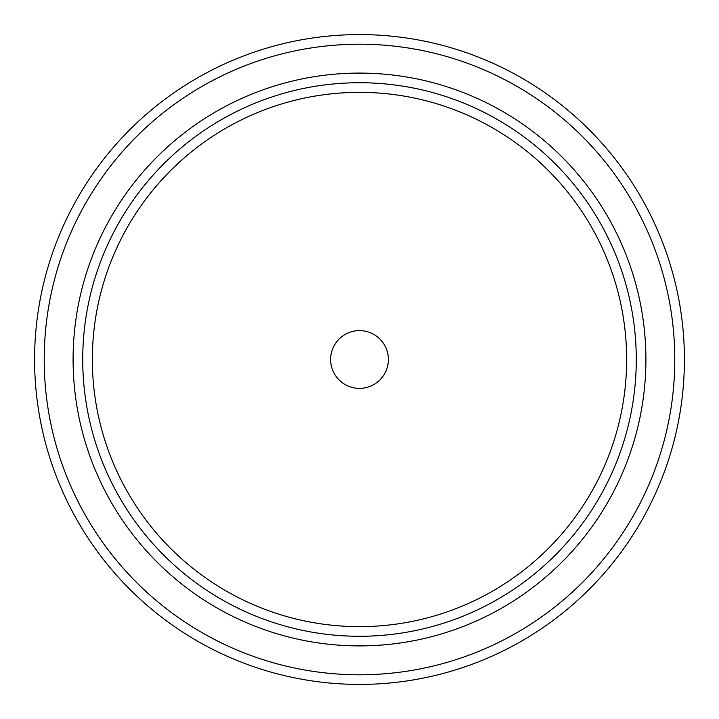 <?xml version="1.0" encoding="UTF-8"?>
<svg xmlns="http://www.w3.org/2000/svg" width="719" height="719" viewBox="0 0 719 719"><rect width="100%" height="100%" fill="white"/><g stroke="black" fill="none" stroke-linecap="round" stroke-linejoin="round"><path stroke-width="1.08" d="M332.816 370.546A28.877 28.877 0 0 1 348.454 332.816A28.877 28.877 0 0 1 386.184 348.454A28.877 28.877 0 0 1 370.546 386.184A28.877 28.877 0 0 1 332.852 348.373A28.877 28.877 0 0 1 370.627 332.852A28.877 28.877 0 0 1 386.148 370.627A28.877 28.877 0 0 1 348.373 386.148M59.282 483.743A324.907 324.907 0 0 0 483.743 659.718A324.907 324.907 0 0 0 659.718 235.257A324.907 324.907 0 0 0 235.257 59.282A324.907 324.907 0 0 0 59.282 483.743M112.658 461.661A267.153 267.153 0 0 1 257.339 112.658A267.153 267.153 0 0 1 606.342 257.339A267.153 267.153 0 0 1 461.661 606.342A267.153 267.153 0 0 1 112.658 461.661M615.239 253.663A276.779 276.779 0 0 0 253.663 103.761A276.779 276.779 0 0 0 103.761 465.337A276.779 276.779 0 0 0 465.337 615.239A276.779 276.779 0 0 0 615.239 253.663M650.821 238.933A315.282 315.282 0 0 1 480.067 650.821A315.282 315.282 0 0 1 68.179 480.067A315.282 315.282 0 0 1 238.933 68.179A315.282 315.282 0 0 1 650.821 238.933M94.863 469.022A286.405 286.405 0 0 0 469.022 624.137A286.405 286.405 0 0 0 624.137 249.978A286.405 286.405 0 0 0 249.978 94.863A286.405 286.405 0 0 0 94.863 469.022"/></g></svg>

